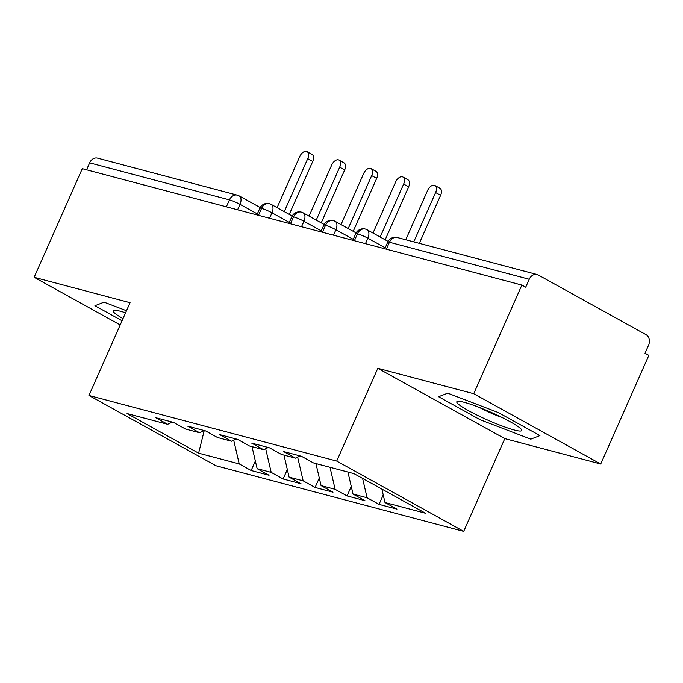 <?xml version="1.0" encoding="UTF-8"?>
<svg xmlns="http://www.w3.org/2000/svg" width="683" height="683" viewBox="0 0 683 683"><rect width="100%" height="100%" fill="white"/><g stroke="black" fill="none" stroke-linecap="round" stroke-linejoin="round"><path stroke-width="1.02" d="M600.716 464.005L473.729 393.707L377.819 368.308L504.805 438.606L600.716 464.005L648.85 355.373L645 353.239L648.517 345.308A8.196 6.523 104.8 0 0 646.041 334.67L538.306 275.027A8.196 6.523 104.8 0 0 537.103 274.54A8.196 6.523 104.8 0 0 529.231 279.27L525.714 287.21L521.872 285.076L82.284 168.667L34.15 277.298L120.199 324.937M504.805 438.606L463.697 531.365L215.939 465.746L88.952 395.457L336.719 461.068L463.697 531.365M384.999 502.526L425.603 513.274L354.033 473.652L313.429 462.903L301.502 456.295L283.599 451.557L295.526 458.156L281.464 454.434L269.537 447.835L251.634 443.088L263.561 449.696L249.491 445.965L237.564 439.365L219.661 434.627L231.588 441.227L217.527 437.504L205.592 430.896L187.688 426.158L199.624 432.766L185.554 429.035L173.627 422.435L155.724 417.689L167.651 424.297L127.047 413.548L198.616 453.162L239.221 463.919L251.148 470.519L269.051 475.257L257.124 468.658L271.194 472.38L283.121 478.988L301.024 483.726L289.097 477.127L303.158 480.849L315.094 487.449L332.988 492.195L321.061 485.587L335.131 489.318L347.058 495.918L364.961 500.656L353.034 494.057L367.104 497.779L379.031 504.387L396.934 509.125L384.999 502.526L381.874 489.062M367.104 497.779L362.588 478.39M353.034 494.057L347.912 472.03M335.131 489.318L330.009 467.292M321.061 485.587L315.939 463.569M295.526 458.156L300.23 455.962M303.158 480.849L297.651 457.166M289.097 477.127L283.966 455.1M263.561 449.696L268.257 447.493M271.194 472.38L265.678 448.697M257.124 468.658L252.001 446.631M231.588 441.227L236.292 439.024M226.363 206.821L229.437 199.88L89.652 162.861L86.579 169.802M89.652 162.861A8.196 6.523 -75.2 0 1 97.524 158.14L237.308 195.15A8.196 6.523 -75.2 0 0 229.437 199.88A8.196 0.973 23.9 0 1 240.006 204.345L237.59 209.801M239.221 463.919L233.714 440.236M198.616 453.162L204.208 430.614M199.624 432.766L204.319 430.563M473.729 393.707L521.872 285.076M88.952 395.457L130.06 302.697L34.15 277.298M377.819 368.308L336.719 461.068M126.492 310.748L104.055 302.151L94.928 305.736L122.061 320.754L94.928 305.736L104.055 302.151L126.492 310.748M438.606 396.738L480.149 419.738L530.811 439.152L539.929 435.575L498.385 412.575L447.724 393.16L438.606 396.738L447.724 393.16L498.385 412.575L539.929 435.575L530.811 439.152L480.149 419.738L438.606 396.738M167.651 424.297L172.347 422.094M251.148 470.519L255.348 461.042M292.179 216.007L271.151 204.371A8.196 4.866 119 0 0 270.639 204.149A8.196 6.523 104.8 0 0 269.717 203.739A8.196 6.523 104.8 0 0 269.435 203.662A8.196 6.523 104.8 0 0 261.572 208.392L258.49 215.333M283.121 478.988L287.321 469.503M315.094 487.449L319.294 477.972M347.058 495.918L351.258 486.433M379.031 504.387L383.231 494.902M324.152 224.476L303.124 212.831A8.196 4.866 119 0 0 302.612 212.609A8.196 6.523 104.8 0 0 301.681 212.208A8.196 6.523 104.8 0 0 301.408 212.131A8.196 6.523 104.8 0 0 293.536 216.852L290.463 223.802M356.116 232.937L335.088 221.301A8.196 4.866 119 0 0 334.576 221.079A8.196 6.523 104.8 0 0 333.654 220.677A8.196 6.523 104.8 0 0 333.381 220.592A8.196 6.523 104.8 0 0 325.509 225.322L322.436 232.263M388.089 241.406L367.061 229.77A8.196 4.866 119 0 0 366.549 229.539A8.196 6.523 104.8 0 0 365.618 229.138A8.196 6.523 104.8 0 0 365.345 229.061A8.196 6.523 104.8 0 0 357.474 233.791L354.4 240.732M307.043 151.635L312.046 154.409A6.83 4.055 119 0 1 312.737 161.444L307.734 158.669A6.83 4.055 -61 0 0 307.043 151.635A6.83 4.055 -61 0 0 299.743 156.552L277.093 207.658M312.737 161.444L289.268 214.394M307.734 158.669L284.265 211.628M339.016 160.104L344.019 162.87A6.83 4.055 119 0 1 344.702 169.905L339.699 167.139A6.83 4.055 -61 0 0 339.016 160.104A6.83 4.055 -61 0 0 331.707 165.021L309.066 216.127M344.702 169.905L321.241 222.863M339.699 167.139L316.238 220.097M370.98 168.573L375.983 171.339A6.83 4.055 119 0 1 376.674 178.374L371.672 175.608A6.83 4.055 -61 0 0 370.98 168.573A6.83 4.055 -61 0 0 363.68 173.491L341.03 224.587M376.674 178.374L353.205 231.332M371.672 175.608L348.202 228.557M402.953 177.034L407.956 179.808A6.83 4.055 119 0 1 408.639 186.843L403.644 184.069A6.83 4.055 -61 0 0 402.953 177.034A6.83 4.055 -61 0 0 395.645 181.951L373.003 233.057M408.639 186.843L385.178 239.793M403.644 184.069L380.175 237.027M434.926 185.503L439.92 188.269A6.83 4.055 119 0 1 440.612 195.304L435.609 192.538A6.83 4.055 -61 0 0 434.926 185.503A6.83 4.055 -61 0 0 427.618 190.42L405.753 239.759M440.612 195.304L419.319 243.353M435.609 192.538L413.744 241.876M125.587 312.788A35.516 4.226 -156.1 0 0 120.584 311.303A35.516 4.226 -156.1 0 0 114.189 310.27A35.516 4.226 -156.1 0 0 123 318.62M464.252 402.313A35.516 4.226 -156.1 0 0 457.858 401.28A35.516 4.226 -156.1 0 0 474.326 413.744A35.516 4.226 -156.1 0 0 514.282 430A35.516 4.226 -156.1 0 0 521.385 429.428A35.516 4.226 -156.1 0 0 497.89 415.46A35.516 4.226 -156.1 0 0 464.252 402.313M479.321 407.427A24.315 2.894 -156.1 0 0 502.415 417.663M529.231 279.27L389.447 242.252L386.373 249.193M537.103 274.54L397.318 237.522A8.196 6.523 104.8 0 0 389.447 242.252A8.196 0.973 23.9 0 0 387.722 242.132L384.777 248.774M257.329 213.941L240.006 204.345A8.196 4.866 119 0 0 239.178 195.91A8.196 8.196 0 0 0 237.308 195.15M269.435 203.662A8.196 8.196 0 0 0 259.847 208.264A8.196 0.973 23.9 0 1 261.572 208.392A8.196 0.973 23.9 0 1 271.971 212.814L269.554 218.261M289.302 222.402L271.979 212.806A8.196 4.866 119 0 0 271.151 204.371L269.717 203.739M321.275 230.863L303.944 221.275L301.527 226.73M353.239 239.332L335.916 229.744L333.5 235.191M385.212 247.801L367.889 238.205L365.465 243.66M301.408 212.131A8.196 8.196 0 0 0 291.82 216.733A8.196 0.973 23.9 0 1 293.536 216.852A8.196 0.973 23.9 0 1 303.944 221.275A8.196 4.866 119 0 0 303.124 212.831L301.681 212.208M333.381 220.592A8.196 8.196 0 0 0 323.785 225.194A8.196 0.973 23.9 0 1 325.509 225.322A8.196 0.973 23.9 0 1 335.908 229.744A8.196 4.866 119 0 0 335.088 221.301L333.654 220.677M365.345 229.061A8.196 8.196 0 0 0 355.758 233.663A8.196 0.973 23.9 0 1 357.474 233.791A8.196 0.973 23.9 0 1 367.881 238.205A8.196 4.866 119 0 0 367.061 229.77L365.618 229.138M259.847 208.264L256.902 214.914M239.178 195.91L260.206 207.547M291.82 216.733L288.875 223.375M323.785 225.194L320.839 231.844M355.758 233.663L352.812 240.305M397.318 237.522A8.196 8.196 0 0 0 387.722 242.132"/></g></svg>
